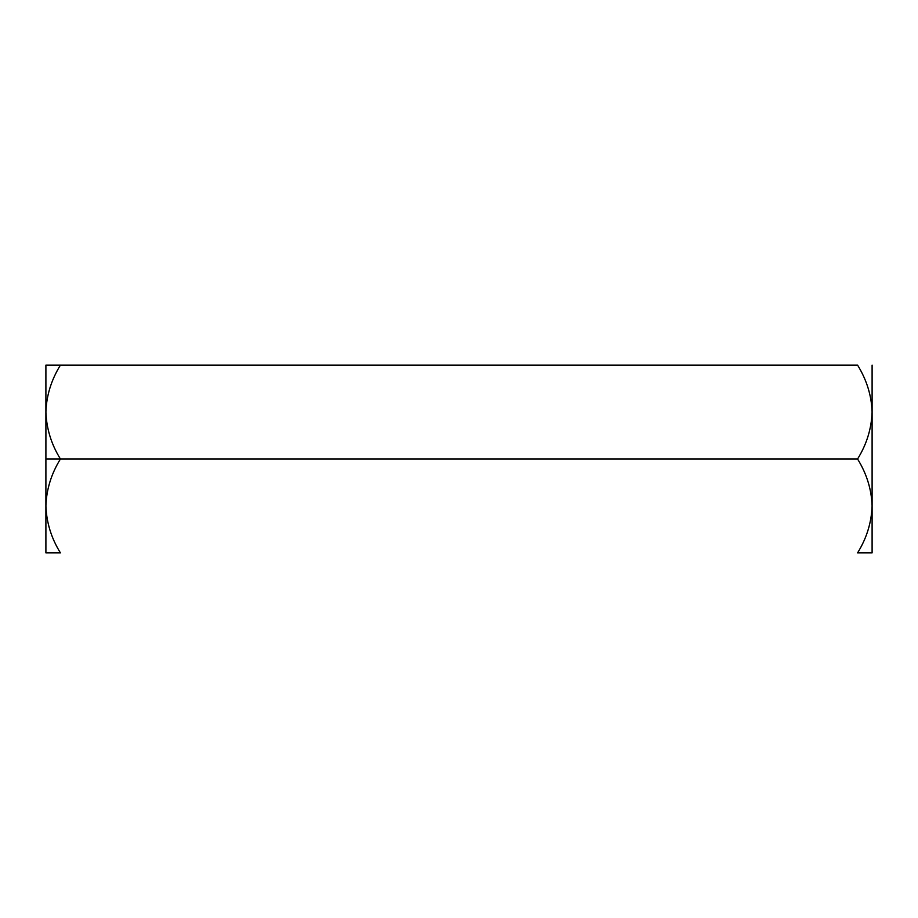 <?xml version="1.0" encoding="UTF-8"?>
<svg xmlns="http://www.w3.org/2000/svg" width="918" height="918" viewBox="0 0 918 918"><rect width="100%" height="100%" fill="white"/><g stroke="black" fill="none" stroke-linecap="round" stroke-linejoin="round"><path stroke-width="1.38" d="M45.923 413.708L45.9 459L60.427 459C51.351 444.381 46.508 428.74 45.9 412.056C46.508 428.74 51.351 444.381 60.427 459L857.573 459C866.649 444.381 871.492 428.74 872.1 412.056C871.549 395.566 866.707 379.926 857.573 365.112L60.427 365.112L857.573 365.112C866.707 379.926 871.549 395.566 872.1 412.056C871.492 428.74 866.649 444.381 857.573 459L60.427 459C51.293 473.803 46.451 489.455 45.9 505.944C46.508 522.629 51.351 538.269 60.427 552.888L45.9 552.888L60.381 552.82M872.1 552.888L857.573 552.888C866.649 538.269 871.492 522.629 872.1 505.944C871.549 489.455 866.707 473.803 857.573 459C866.707 473.803 871.549 489.455 872.1 505.944L872.1 365.112L872.1 505.944C871.492 522.629 866.649 538.269 857.573 552.888L872.1 552.888L872.1 505.944L872.1 552.888M45.9 506.047L45.9 505.944C46.451 489.455 51.293 473.803 60.427 459L45.9 459L45.9 552.888L45.9 412.056C46.451 395.566 51.293 379.926 60.427 365.112C51.293 379.926 46.451 395.566 45.9 412.056L45.9 365.112L60.427 365.112L45.9 365.112L45.9 412.056M872.1 412.159L872.077 413.708M60.427 552.888C51.351 538.269 46.508 522.629 45.9 505.944"/></g></svg>
